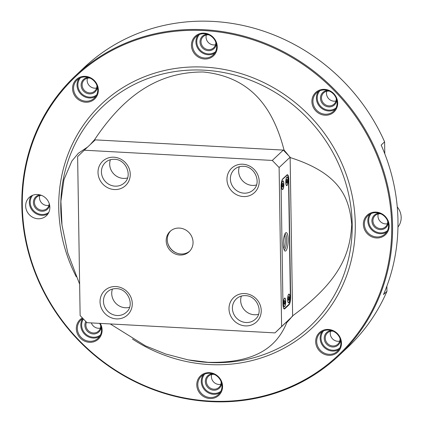 <?xml version="1.0" encoding="UTF-8"?>
<svg xmlns="http://www.w3.org/2000/svg" width="423" height="423" viewBox="0 0 423 423"><rect width="100%" height="100%" fill="white"/><g stroke="black" fill="none" stroke-linecap="round" stroke-linejoin="round"><path stroke-width="0.63" d="M386.871 286.17L386.95 291.304L383.513 294.53A192.19 179.183 -133.2 0 0 397.969 220.653A192.19 179.183 -133.2 0 0 381.165 145.078L384.602 141.853L384.793 153.813M386.95 291.304A192.19 179.183 46.8 0 1 347.59 347.463L338.749 355.769A192.19 179.183 -133.2 0 0 392.56 225.734A192.19 179.183 -133.2 0 0 276.483 48.227A192.19 179.183 -133.2 0 0 75.643 75.553A192.19 179.183 -133.2 0 0 21.827 205.589A192.19 179.183 -133.2 0 0 137.903 383.09A192.19 179.183 -133.2 0 0 338.749 355.769M75.643 75.553L84.484 67.246A192.19 179.183 46.8 0 1 384.602 141.853M397.25 206.916A16.471 15.355 46.8 0 1 401.173 217.417A16.471 15.355 46.8 0 1 397.958 227.04M22.324 205.8A191.482 178.522 46.8 0 1 204.098 30.583A191.482 178.522 46.8 0 1 391.693 225.871A191.482 178.522 46.8 0 1 209.919 401.083A191.482 178.522 46.8 0 1 22.324 205.8M49.851 207.296A12.531 11.685 -133.2 0 0 42.279 195.717A12.531 11.685 -133.2 0 0 29.182 197.499A12.531 11.685 -133.2 0 0 25.671 205.98A12.531 11.685 -133.2 0 0 33.243 217.554A12.531 11.685 -133.2 0 0 46.34 215.772A12.531 11.685 -133.2 0 0 49.851 207.296M100.214 323.394A13.372 12.463 46.8 0 1 102.112 330.077A13.372 12.463 46.8 0 1 89.422 342.307A13.372 12.463 46.8 0 1 76.32 328.671A13.372 12.463 46.8 0 1 82.39 317.932M341.467 343.079A13.372 12.463 46.8 0 1 328.771 355.315A13.372 12.463 46.8 0 1 315.674 341.678A13.372 12.463 46.8 0 1 328.364 329.448A13.372 12.463 46.8 0 1 341.467 343.079M98.342 89.988A13.372 12.463 46.8 0 1 85.647 102.223A13.372 12.463 46.8 0 1 72.55 88.587A13.372 12.463 46.8 0 1 85.245 76.352A13.372 12.463 46.8 0 1 98.342 89.988M337.691 102.995A13.372 12.463 46.8 0 1 325.001 115.23A13.372 12.463 46.8 0 1 311.904 101.594A13.372 12.463 46.8 0 1 324.594 89.359A13.372 12.463 46.8 0 1 337.691 102.995M191.445 45.367A13.372 12.463 46.8 0 1 204.14 33.131A13.372 12.463 46.8 0 1 217.237 46.768A13.372 12.463 46.8 0 1 204.542 59.003A13.372 12.463 46.8 0 1 191.445 45.367M363.362 224.333A13.372 12.463 46.8 0 1 376.052 212.097A13.372 12.463 46.8 0 1 389.149 225.734A13.372 12.463 46.8 0 1 376.459 237.969A13.372 12.463 46.8 0 1 363.362 224.333M196.78 384.898A13.372 12.463 46.8 0 1 209.47 372.668A13.372 12.463 46.8 0 1 222.572 386.299A13.372 12.463 46.8 0 1 209.877 398.535A13.372 12.463 46.8 0 1 196.78 384.898M49.644 205.234A8.497 7.921 46.8 0 1 40.851 211.14A8.497 7.921 46.8 0 1 33.422 202.575A8.497 7.921 46.8 0 1 39.91 194.866M49.221 203.579A7.662 7.143 46.8 0 1 47.08 208.396A7.662 7.143 46.8 0 1 39.075 209.485A7.662 7.143 46.8 0 1 34.448 202.411A7.662 7.143 46.8 0 1 36.595 197.229A7.662 7.143 46.8 0 1 41.533 195.394M48.941 205.34A7.662 7.143 46.8 0 1 39.476 197.689A7.662 7.143 46.8 0 1 39.762 195.558M290.13 157.541C340.917 173.689 349.266 198.461 351.74 224.423C350.096 251.225 342.572 279.217 292.621 315.828L290.125 157.192L288.74 155.743A132.674 123.696 46.8 0 0 284.066 150.128C273.131 107.96 251.125 76.965 203.326 71.995C154.622 71.725 121.264 99.706 94.493 139.828L95.254 139.87L84.235 150.213L272.29 160.433L279.111 167.534L281.612 326.519L274.998 332.89L86.948 322.675L80.127 315.569L77.626 156.584L84.235 150.213M292.621 315.828L291.278 317.472A132.674 123.696 46.8 0 1 286.773 322.59C276.885 346.86 255.624 363.484 207.889 362.305L188.024 359.857L165.647 353.993L145.427 345.834L110.244 323.939M292.626 316.177L281.612 326.519M290.125 157.192L279.111 167.534M282.712 178.918L282.738 178.897A6.546 1.692 93.1 0 0 282.728 178.908A6.546 1.692 93.1 0 0 281.11 186.85L282.95 304.068A6.546 1.692 93.1 0 0 283.881 308.721A6.546 1.692 93.1 0 0 284.779 308.779L284.505 308.494A6.266 1.623 -86.9 0 1 283.764 308.557M288.75 304.512A6.266 1.623 -86.9 0 1 288.74 304.523A6.266 1.623 -86.9 0 1 288.729 304.534L288.999 304.814L284.779 308.779M288.999 304.814A6.546 1.692 93.1 0 0 290.627 296.861L288.782 179.643A6.546 1.692 93.1 0 0 286.958 174.932L282.738 178.897M281.66 181.393A6.128 1.586 -86.9 0 1 282.612 179.294L286.831 175.328A6.128 1.586 -86.9 0 1 287.666 175.386A6.128 1.586 -86.9 0 1 288.539 179.738L290.379 296.957A6.128 1.586 -86.9 0 1 288.872 304.396A6.128 1.586 -86.9 0 1 288.861 304.401L284.637 308.367A6.128 1.586 -86.9 0 1 283.087 306.13M286.831 175.328L282.659 178.977M286.958 174.932L286.694 175.185A6.266 1.623 -86.9 0 1 287.55 175.244A6.266 1.623 -86.9 0 1 287.608 175.318M284.637 308.367L288.861 304.401M285.874 250.807A9.264 2.395 93.1 0 0 288.174 239.555A9.264 2.395 93.1 0 0 285.594 232.888A9.264 2.395 93.1 0 0 285.578 232.904A9.264 2.395 93.1 0 0 283.341 241.718A9.264 2.395 93.1 0 0 284.61 250.723A9.264 2.395 93.1 0 0 285.874 250.807M282.77 189.467A4.389 1.137 93.1 0 0 283.859 184.132A4.389 1.137 93.1 0 0 282.638 180.975A4.389 1.137 93.1 0 0 282.627 180.986A4.389 1.137 93.1 0 0 281.57 185.158A4.389 1.137 93.1 0 0 282.167 189.425A4.389 1.137 93.1 0 0 282.77 189.467M286.99 185.501A4.389 1.137 93.1 0 0 288.079 180.172A4.389 1.137 93.1 0 0 286.857 177.01A4.389 1.137 93.1 0 0 286.852 177.02A4.389 1.137 93.1 0 0 285.789 181.192A4.389 1.137 93.1 0 0 286.392 185.459A4.389 1.137 93.1 0 0 286.99 185.501M284.61 306.686A4.389 1.137 93.1 0 0 285.699 301.356A4.389 1.137 93.1 0 0 284.478 298.194A4.389 1.137 93.1 0 0 284.468 298.204A4.389 1.137 93.1 0 0 283.41 302.376A4.389 1.137 93.1 0 0 284.013 306.643A4.389 1.137 93.1 0 0 284.61 306.686M288.835 302.72A4.389 1.137 93.1 0 0 289.924 297.39A4.389 1.137 93.1 0 0 288.698 294.234A4.389 1.137 93.1 0 0 288.692 294.239A4.389 1.137 93.1 0 0 287.629 298.416A4.389 1.137 93.1 0 0 288.232 302.678A4.389 1.137 93.1 0 0 288.835 302.72M284.965 233.787A8.005 2.073 -86.9 0 1 286.635 239.799A8.005 2.073 -86.9 0 1 284.647 249.528A8.005 2.073 -86.9 0 1 284.097 249.776M284.494 234.924A8.005 2.073 -86.9 0 1 283.748 248.597M282.559 181.055A4.246 1.1 -86.9 0 1 282.797 180.97A4.246 1.1 -86.9 0 1 283.008 181.065M282.553 189.388A4.246 1.1 -86.9 0 1 282.337 189.456A4.246 1.1 -86.9 0 1 282.109 189.345M282.411 189.382A4.177 1.084 -86.9 0 1 282.342 189.382A4.177 1.084 -86.9 0 1 282.062 189.218A4.177 1.084 -86.9 0 1 281.977 189.102M282.4 181.282A4.177 1.084 -86.9 0 1 282.495 181.176A4.177 1.084 -86.9 0 1 282.506 181.171A4.177 1.084 -86.9 0 1 282.797 181.039A4.177 1.084 -86.9 0 1 282.86 181.055M282.638 181.176A4.177 1.084 -86.9 0 1 282.929 181.049A4.177 1.084 -86.9 0 1 283.801 184.729A4.177 1.084 -86.9 0 1 282.765 189.261A4.177 1.084 -86.9 0 1 282.474 189.393A4.177 1.084 -86.9 0 1 281.602 185.713A4.177 1.084 -86.9 0 1 282.638 181.176M283.146 183.815L282.67 183.275L282.226 184.677L282.257 186.622L282.733 187.167L283.177 185.76L283.146 183.815L282.511 183.783M282.241 185.713L283.177 185.76M286.783 177.089A4.246 1.1 -86.9 0 1 287.021 177.01A4.246 1.1 -86.9 0 1 287.228 177.1M286.778 185.422A4.246 1.1 -86.9 0 1 286.561 185.491A4.246 1.1 -86.9 0 1 286.334 185.38M286.63 185.417A4.177 1.084 -86.9 0 1 286.561 185.422A4.177 1.084 -86.9 0 1 286.281 185.253A4.177 1.084 -86.9 0 1 286.202 185.137M286.625 177.322A4.177 1.084 -86.9 0 1 286.72 177.216A4.177 1.084 -86.9 0 1 286.725 177.205A4.177 1.084 -86.9 0 1 287.016 177.078A4.177 1.084 -86.9 0 1 287.085 177.089M286.863 177.216A4.177 1.084 -86.9 0 1 287.154 177.084A4.177 1.084 -86.9 0 1 288.026 180.764A4.177 1.084 -86.9 0 1 286.99 185.3A4.177 1.084 -86.9 0 1 286.699 185.427A4.177 1.084 -86.9 0 1 285.826 181.747A4.177 1.084 -86.9 0 1 286.863 177.216M287.37 179.854L286.894 179.31L286.45 180.716L286.482 182.657L286.953 183.201L287.397 181.795L287.37 179.854L286.736 179.817M286.466 181.747L287.397 181.795M284.404 298.273A4.246 1.1 -86.9 0 1 284.642 298.194A4.246 1.1 -86.9 0 1 284.848 298.284M284.393 306.606A4.246 1.1 -86.9 0 1 284.177 306.675A4.246 1.1 -86.9 0 1 283.955 306.564M284.251 306.601A4.177 1.084 -86.9 0 1 284.182 306.606A4.177 1.084 -86.9 0 1 283.902 306.437A4.177 1.084 -86.9 0 1 283.817 306.321M284.245 298.506A4.177 1.084 -86.9 0 1 284.341 298.4A4.177 1.084 -86.9 0 1 284.346 298.389A4.177 1.084 -86.9 0 1 284.637 298.263A4.177 1.084 -86.9 0 1 284.7 298.273M284.478 298.4A4.177 1.084 -86.9 0 1 284.769 298.268A4.177 1.084 -86.9 0 1 285.641 301.948A4.177 1.084 -86.9 0 1 284.605 306.485A4.177 1.084 -86.9 0 1 284.314 306.612A4.177 1.084 -86.9 0 1 283.442 302.931A4.177 1.084 -86.9 0 1 284.478 298.4M284.986 301.039L284.515 300.494L284.071 301.9L284.097 303.841L284.573 304.386L285.017 302.979L284.986 301.039L284.351 301.002M284.087 302.931L285.017 302.979M288.623 294.308A4.246 1.1 -86.9 0 1 288.861 294.228A4.246 1.1 -86.9 0 1 289.073 294.318M288.618 302.641A4.246 1.1 -86.9 0 1 288.401 302.709A4.246 1.1 -86.9 0 1 288.174 302.604M288.47 302.635A4.177 1.084 -86.9 0 1 288.407 302.641A4.177 1.084 -86.9 0 1 288.121 302.471A4.177 1.084 -86.9 0 1 288.042 302.355M288.465 294.54A4.177 1.084 -86.9 0 1 288.56 294.434A4.177 1.084 -86.9 0 1 288.565 294.424A4.177 1.084 -86.9 0 1 288.856 294.297A4.177 1.084 -86.9 0 1 288.925 294.308M288.703 294.434A4.177 1.084 -86.9 0 1 288.994 294.302A4.177 1.084 -86.9 0 1 289.866 297.982A4.177 1.084 -86.9 0 1 288.83 302.519A4.177 1.084 -86.9 0 1 288.539 302.646A4.177 1.084 -86.9 0 1 287.666 298.966A4.177 1.084 -86.9 0 1 288.703 294.434M289.21 297.073L288.735 296.528L288.29 297.935L288.322 299.881L288.798 300.42L289.242 299.019L289.21 297.073L288.576 297.036M288.306 298.966L289.242 299.019M291.278 317.472L274.998 332.89M286.011 322.548L286.773 322.59M284.066 150.128L283.304 150.091L288.74 155.743M90.496 144.333A132.674 123.696 46.8 0 1 94.493 139.828M272.29 160.433L283.304 150.091L95.254 139.87M79.63 284.193L67.743 252.869L62.007 225.168L60.901 201.211L63.942 179.69L71.862 161.047L78.382 153.232L87.63 147.024M179.828 255.027A13.927 12.986 -133.2 0 0 189.15 251.706A13.927 12.986 -133.2 0 0 191.979 237.15A13.927 12.986 -133.2 0 0 179.405 228.076A13.927 12.986 -133.2 0 0 170.083 231.397A13.927 12.986 -133.2 0 0 167.259 245.953A13.927 12.986 -133.2 0 0 179.828 255.027M189.684 251.172A13.927 12.986 46.8 0 1 180.933 253.99A13.927 12.986 46.8 0 1 168.518 245.292A13.927 12.986 46.8 0 1 170.654 230.9M177.649 253.409A14.625 13.631 46.8 0 1 167.661 242.77M127.524 177.956A13.927 12.986 46.8 0 1 123.336 178.4A13.927 12.986 46.8 0 1 110.398 159.72M129.554 307.299A13.927 12.986 46.8 0 1 125.367 307.748A13.927 12.986 46.8 0 1 112.428 289.062M258.506 314.31A13.927 12.986 46.8 0 1 254.318 314.754A13.927 12.986 46.8 0 1 241.38 296.074M256.475 184.962A13.927 12.986 46.8 0 1 252.282 185.411A13.927 12.986 46.8 0 1 239.349 166.725M99.627 323.362A12.531 11.685 46.8 0 1 101.525 329.824A12.531 11.685 46.8 0 1 98.02 338.305A12.531 11.685 46.8 0 1 84.917 340.087A12.531 11.685 46.8 0 1 77.351 328.512A12.531 11.685 46.8 0 1 80.856 320.031A12.531 11.685 46.8 0 1 82.934 318.498M101.213 327.254A8.497 7.921 46.8 0 1 92.674 333.927A8.497 7.921 46.8 0 1 84.88 325.308A8.497 7.921 46.8 0 1 85.795 321.469M100.653 325.43A7.662 7.143 46.8 0 1 100.679 325.948A7.662 7.143 46.8 0 1 98.538 331.13A7.662 7.143 46.8 0 1 90.533 332.219A7.662 7.143 46.8 0 1 85.906 325.144A7.662 7.143 46.8 0 1 86.488 322.194M100.388 328.105A7.662 7.143 46.8 0 1 91.347 322.913M340.88 342.831A12.531 11.685 46.8 0 1 337.369 351.312A12.531 11.685 46.8 0 1 324.272 353.094A12.531 11.685 46.8 0 1 316.7 341.52A12.531 11.685 46.8 0 1 320.211 333.038A12.531 11.685 46.8 0 1 333.308 331.257A12.531 11.685 46.8 0 1 340.88 342.831M340.568 340.261A8.497 7.921 46.8 0 1 332.023 346.934A8.497 7.921 46.8 0 1 324.23 338.315A8.497 7.921 46.8 0 1 331.442 330.543M340.007 338.437A7.662 7.143 46.8 0 1 340.034 338.955A7.662 7.143 46.8 0 1 337.887 344.137A7.662 7.143 46.8 0 1 329.882 345.226A7.662 7.143 46.8 0 1 325.255 338.151A7.662 7.143 46.8 0 1 327.402 332.97A7.662 7.143 46.8 0 1 333.224 331.214M339.743 341.112A7.662 7.143 46.8 0 1 330.252 333.467A7.662 7.143 46.8 0 1 330.543 331.309M97.755 89.739A12.531 11.685 46.8 0 1 94.244 98.221A12.531 11.685 46.8 0 1 81.147 100.002A12.531 11.685 46.8 0 1 73.576 88.423A12.531 11.685 46.8 0 1 77.086 79.942A12.531 11.685 46.8 0 1 90.184 78.16A12.531 11.685 46.8 0 1 97.755 89.739M97.443 87.164A8.497 7.921 46.8 0 1 88.904 93.843A8.497 7.921 46.8 0 1 81.105 85.224A8.497 7.921 46.8 0 1 88.317 77.446M96.883 85.346A7.662 7.143 46.8 0 1 96.909 85.864A7.662 7.143 46.8 0 1 94.763 91.045A7.662 7.143 46.8 0 1 86.757 92.135A7.662 7.143 46.8 0 1 82.131 85.06A7.662 7.143 46.8 0 1 84.277 79.878A7.662 7.143 46.8 0 1 90.099 78.123M96.618 88.016A7.662 7.143 46.8 0 1 87.127 80.37A7.662 7.143 46.8 0 1 87.418 78.218M337.11 102.747A12.531 11.685 46.8 0 1 333.599 111.228A12.531 11.685 46.8 0 1 320.502 113.01A12.531 11.685 46.8 0 1 312.93 101.43A12.531 11.685 46.8 0 1 316.441 92.949A12.531 11.685 46.8 0 1 329.538 91.167A12.531 11.685 46.8 0 1 337.11 102.747M336.798 100.172A8.497 7.921 46.8 0 1 328.253 106.85A8.497 7.921 46.8 0 1 320.46 98.231A8.497 7.921 46.8 0 1 327.672 90.453M336.237 98.353A7.662 7.143 46.8 0 1 336.259 98.871A7.662 7.143 46.8 0 1 334.117 104.053A7.662 7.143 46.8 0 1 326.112 105.142A7.662 7.143 46.8 0 1 321.485 98.067A7.662 7.143 46.8 0 1 323.632 92.886A7.662 7.143 46.8 0 1 329.454 91.13M335.973 101.023A7.662 7.143 46.8 0 1 326.477 93.377A7.662 7.143 46.8 0 1 326.768 91.225M192.47 45.203A12.531 11.685 46.8 0 1 195.981 36.722A12.531 11.685 46.8 0 1 209.078 34.94A12.531 11.685 46.8 0 1 216.65 46.519A12.531 11.685 46.8 0 1 213.139 55.001A12.531 11.685 46.8 0 1 200.042 56.782A12.531 11.685 46.8 0 1 192.47 45.203M216.338 43.944A8.497 7.921 46.8 0 1 207.799 50.623A8.497 7.921 46.8 0 1 200 42.004A8.497 7.921 46.8 0 1 207.212 34.226M215.778 42.126A7.662 7.143 46.8 0 1 215.804 42.644A7.662 7.143 46.8 0 1 213.657 47.825A7.662 7.143 46.8 0 1 205.652 48.915A7.662 7.143 46.8 0 1 201.031 41.84A7.662 7.143 46.8 0 1 203.172 36.658A7.662 7.143 46.8 0 1 208.994 34.903M215.524 44.769A7.662 7.143 46.8 0 1 206.059 37.118A7.662 7.143 46.8 0 1 206.339 34.993M364.388 224.169A12.531 11.685 46.8 0 1 367.894 215.688A12.531 11.685 46.8 0 1 380.996 213.906A12.531 11.685 46.8 0 1 388.563 225.48A12.531 11.685 46.8 0 1 385.057 233.961A12.531 11.685 46.8 0 1 371.954 235.743A12.531 11.685 46.8 0 1 364.388 224.169M388.251 222.91A8.497 7.921 46.8 0 1 379.711 229.583A8.497 7.921 46.8 0 1 371.917 220.965A8.497 7.921 46.8 0 1 379.13 213.192M387.69 221.092A7.662 7.143 46.8 0 1 387.717 221.604A7.662 7.143 46.8 0 1 385.575 226.791A7.662 7.143 46.8 0 1 377.57 227.881A7.662 7.143 46.8 0 1 372.943 220.806A7.662 7.143 46.8 0 1 375.09 215.619A7.662 7.143 46.8 0 1 380.906 213.864M387.436 223.735A7.662 7.143 46.8 0 1 377.972 216.079A7.662 7.143 46.8 0 1 378.257 213.953M197.805 384.74A12.531 11.685 46.8 0 1 201.316 376.259A12.531 11.685 46.8 0 1 214.413 374.477A12.531 11.685 46.8 0 1 221.985 386.051A12.531 11.685 46.8 0 1 218.474 394.532A12.531 11.685 46.8 0 1 205.377 396.314A12.531 11.685 46.8 0 1 197.805 384.74M221.673 383.481A8.497 7.921 46.8 0 1 213.129 390.154A8.497 7.921 46.8 0 1 205.335 381.535A8.497 7.921 46.8 0 1 212.547 373.763M221.113 381.657A7.662 7.143 46.8 0 1 221.139 382.175A7.662 7.143 46.8 0 1 218.992 387.357A7.662 7.143 46.8 0 1 210.987 388.446A7.662 7.143 46.8 0 1 206.361 381.372A7.662 7.143 46.8 0 1 208.507 376.19A7.662 7.143 46.8 0 1 214.329 374.434M220.854 384.301A7.662 7.143 46.8 0 1 211.394 376.65A7.662 7.143 46.8 0 1 211.674 374.524M132.462 339.045A153.723 143.323 -133.2 0 0 209.343 364.557A153.723 143.323 -133.2 0 0 355.278 223.894A153.723 143.323 -133.2 0 0 204.674 67.114A153.723 143.323 -133.2 0 0 76.267 276.774M31.217 195.992A12.531 11.685 -133.2 0 0 29.34 202.532A12.531 11.685 -133.2 0 0 29.42 203.722A12.531 11.685 -133.2 0 0 47.973 213.837M48.756 212.446A11.839 11.035 46.8 0 1 37.266 213.292A11.839 11.035 46.8 0 1 30.271 203.521A11.839 11.035 46.8 0 1 30.197 202.395A11.839 11.035 46.8 0 1 32.656 195.299M61.948 224.713L61.927 224.539A151.059 140.838 46.8 0 1 204.193 70.176A151.059 140.838 46.8 0 1 205.451 70.25A151.059 140.838 46.8 0 1 352.195 224.872A151.059 140.838 46.8 0 1 208.782 362.469A151.059 140.838 46.8 0 1 207.529 362.395A151.059 140.838 46.8 0 1 189.192 360.079L188.024 359.857M114.379 189.541A16.714 15.582 -133.2 0 0 130.247 174.25A16.714 15.582 -133.2 0 0 113.872 157.208A16.714 15.582 -133.2 0 0 98.009 172.499A16.714 15.582 -133.2 0 0 114.379 189.541M116.415 318.889A16.714 15.582 -133.2 0 0 132.277 303.598A16.714 15.582 -133.2 0 0 115.907 286.551A16.714 15.582 -133.2 0 0 100.04 301.842A16.714 15.582 -133.2 0 0 116.415 318.889M245.361 325.895A16.714 15.582 -133.2 0 0 261.229 310.604A16.714 15.582 -133.2 0 0 244.854 293.562A16.714 15.582 -133.2 0 0 228.991 308.853A16.714 15.582 -133.2 0 0 245.361 325.895M243.331 196.552A16.714 15.582 -133.2 0 0 259.199 181.261A16.714 15.582 -133.2 0 0 242.823 164.214A16.714 15.582 -133.2 0 0 226.961 179.505A16.714 15.582 -133.2 0 0 243.331 196.552M124.394 182.836A13.927 12.986 46.8 0 1 115.659 186.178A13.927 12.986 46.8 0 1 115.072 186.157A13.927 12.986 46.8 0 1 102.498 177.089A13.927 12.986 46.8 0 1 105.327 162.532C107.833 160.238 110.879 159.159 114.459 159.297C126.059 159.275 132.87 175.926 124.394 182.836M126.424 312.185A13.927 12.986 46.8 0 1 117.689 315.526A13.927 12.986 46.8 0 1 117.108 315.505A13.927 12.986 46.8 0 1 104.534 306.437A13.927 12.986 46.8 0 1 107.363 291.881C109.869 289.586 112.909 288.507 116.489 288.645C128.09 288.623 134.905 305.274 126.424 312.185M255.376 319.191A13.927 12.986 46.8 0 1 246.641 322.532A13.927 12.986 46.8 0 1 246.054 322.511A13.927 12.986 46.8 0 1 233.48 313.443A13.927 12.986 46.8 0 1 236.309 298.887C238.815 296.592 241.861 295.513 245.44 295.651C257.041 295.629 263.852 312.28 255.376 319.191M253.345 189.848A13.927 12.986 46.8 0 1 244.61 193.184A13.927 12.986 46.8 0 1 244.023 193.168A13.927 12.986 46.8 0 1 231.45 184.095A13.927 12.986 46.8 0 1 234.279 169.538C236.785 167.244 239.83 166.165 243.405 166.308C255.006 166.287 261.821 182.932 253.345 189.848M82.76 318.598A12.531 11.685 -133.2 0 0 80.798 325.271A12.531 11.685 -133.2 0 0 80.878 326.456A12.531 11.685 -133.2 0 0 99.564 336.497M100.404 335.042A11.839 11.035 46.8 0 1 88.835 336.084A11.839 11.035 46.8 0 1 81.729 326.255A11.839 11.035 46.8 0 1 81.655 325.134A11.839 11.035 46.8 0 1 83.405 318.984M322.115 331.606A12.531 11.685 -133.2 0 0 320.153 338.278A12.531 11.685 -133.2 0 0 320.227 339.463A12.531 11.685 -133.2 0 0 338.918 349.504M339.754 348.05A11.839 11.035 46.8 0 1 328.19 349.091A11.839 11.035 46.8 0 1 321.078 339.262A11.839 11.035 46.8 0 1 321.009 338.141A11.839 11.035 46.8 0 1 323.616 330.86M78.99 78.514A12.531 11.685 -133.2 0 0 77.028 85.182A12.531 11.685 -133.2 0 0 77.102 86.371A12.531 11.685 -133.2 0 0 95.794 96.407M96.629 94.958A11.839 11.035 46.8 0 1 85.065 95.995A11.839 11.035 46.8 0 1 77.954 86.17A11.839 11.035 46.8 0 1 77.885 85.049A11.839 11.035 46.8 0 1 80.492 77.769M318.345 91.521A12.531 11.685 -133.2 0 0 316.383 98.189A12.531 11.685 -133.2 0 0 316.457 99.379A12.531 11.685 -133.2 0 0 335.143 109.414M335.984 107.96A11.839 11.035 46.8 0 1 324.415 109.002A11.839 11.035 46.8 0 1 317.308 99.178A11.839 11.035 46.8 0 1 317.234 98.057A11.839 11.035 46.8 0 1 319.846 90.776M197.885 35.294A12.531 11.685 -133.2 0 0 195.923 41.962A12.531 11.685 -133.2 0 0 195.997 43.151A12.531 11.685 -133.2 0 0 214.688 53.187M215.524 51.738A11.839 11.035 46.8 0 1 203.96 52.775A11.839 11.035 46.8 0 1 196.848 42.95A11.839 11.035 46.8 0 1 196.78 41.829A11.839 11.035 46.8 0 1 199.386 34.549M369.797 214.255A12.531 11.685 -133.2 0 0 367.836 220.928A12.531 11.685 -133.2 0 0 367.915 222.117A12.531 11.685 -133.2 0 0 386.601 232.153M387.442 230.699A11.839 11.035 46.8 0 1 375.873 231.741A11.839 11.035 46.8 0 1 368.766 221.911A11.839 11.035 46.8 0 1 368.692 220.79A11.839 11.035 46.8 0 1 371.304 213.515M203.22 374.826A12.531 11.685 -133.2 0 0 201.258 381.498A12.531 11.685 -133.2 0 0 201.332 382.683A12.531 11.685 -133.2 0 0 220.023 392.724M220.859 391.27A11.839 11.035 46.8 0 1 209.295 392.311A11.839 11.035 46.8 0 1 202.183 382.482A11.839 11.035 46.8 0 1 202.109 381.361A11.839 11.035 46.8 0 1 204.721 374.08"/></g></svg>

